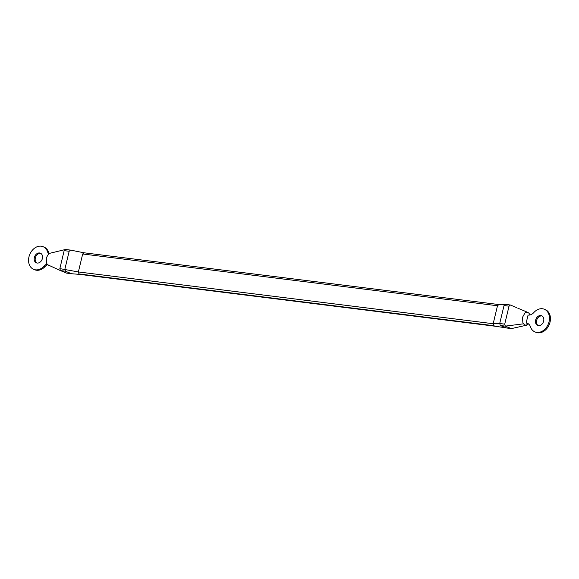 <?xml version="1.0" encoding="UTF-8"?>
<svg xmlns="http://www.w3.org/2000/svg" width="579" height="579" viewBox="0 0 579 579"><rect width="100%" height="100%" fill="white"/><g stroke="black" fill="none" stroke-linecap="round" stroke-linejoin="round"><path stroke-width="0.87" d="M516.786 307.688L510.396 305.003L509.035 306.175L504.722 324.139L505.329 326.122L511.387 328.619L526.528 325.203M498.671 304.54L505.387 304.38L504.027 305.546L499.713 323.516L500.314 325.499L506.553 327.989M526.166 322.952A8.178 6.217 112.6 0 1 527.418 323.285A8.178 6.217 112.6 0 1 530.422 326.73A12.268 9.329 -67.4 0 0 534.931 331.905A12.268 9.329 -67.4 0 0 548.255 324.16A12.268 9.329 -67.4 0 0 544.361 309.251A12.268 9.329 -67.4 0 0 533.831 312.544A8.178 6.217 112.6 0 1 528.062 315.07L526.166 322.952L527.151 323.364A8.178 6.217 112.6 0 1 527.896 323.516M534.931 331.905L535.908 332.31A12.268 9.329 -67.4 0 0 549.239 324.573A12.268 9.329 -67.4 0 0 545.338 309.656L544.361 309.251M528.576 323.965L525.92 325.246L524.292 324.667L522.866 322.72L522.49 317.35L524.95 312.978L525.949 312.414M525.978 312.407L528.641 312.834M528.663 312.848L530.132 314.918M527.006 325.065L525.66 325.232M525.891 325.253L524.263 324.66M510.396 305.003L505.206 304.33M543.659 321.077A5.233 3.981 -67.4 0 0 541.654 315.743A5.233 3.981 -67.4 0 0 535.973 319.043A5.233 3.981 -67.4 0 0 537.638 325.405A5.233 3.981 -67.4 0 0 543.659 321.077M542.132 315.989A5.233 3.981 -67.4 0 0 536.95 319.456A5.233 3.981 -67.4 0 0 538.144 325.572M48.962 265.696L47.485 264.661L60.448 270.603L59.847 268.613L64.16 250.649L65.521 249.484L48.745 253.544L46.284 257.916L46.653 263.286L47.485 264.661M66.65 273.093L60.448 270.603L65.463 271.225L64.855 269.242L69.169 251.272L70.529 250.106L65.34 249.433M80.488 274.46L71.521 273.722L65.463 271.225M498.852 304.583L497.491 305.748L493.178 323.719L493.778 325.702L495.096 326.23L80.329 274.468L78.976 273.932L78.375 271.949L82.688 253.978L84.042 252.813M498.657 304.532L83.933 252.777L70.392 250.063M42.383 258.516A5.233 3.981 112.6 0 1 36.361 262.844A5.233 3.981 112.6 0 1 34.697 256.483A5.233 3.981 112.6 0 1 40.385 253.182A5.233 3.981 112.6 0 1 42.383 258.516M47 263.981A8.178 6.217 -67.4 0 0 44.192 266.043A12.268 9.329 112.6 0 1 33.662 269.344A12.268 9.329 112.6 0 1 29.761 254.427A12.268 9.329 112.6 0 1 43.092 246.69A12.268 9.329 112.6 0 1 47.594 251.858A8.178 6.217 -67.4 0 0 48.549 253.703M43.092 246.69L44.069 247.095A12.268 9.329 112.6 0 1 48.578 252.27A8.178 6.217 -67.4 0 0 49.034 253.341M47.464 264.639A8.178 6.217 -67.4 0 0 45.169 266.456A12.268 9.329 112.6 0 1 34.639 269.749L33.662 269.344M36.868 263.011A5.233 3.981 112.6 0 1 35.681 256.895A5.233 3.981 112.6 0 1 40.856 253.428M509.035 306.175L504.027 305.546M504.722 324.139L499.713 323.516L493.178 323.719L78.375 271.949L59.847 268.613M511.214 328.575L506.198 327.946M523.481 323.827L505.329 326.122L500.314 325.499M66.332 273.049L71.347 273.679M497.491 305.748L82.688 253.978M494.958 326.187L80.148 274.417M493.778 325.702L78.976 273.932M64.16 250.649L69.169 251.272M47.594 251.858L48.578 252.27M44.192 266.043L45.169 266.456M527.968 312.443L517.807 308.173M495.096 326.23L511.387 328.619M71.521 273.722L66.505 273.1"/></g></svg>
